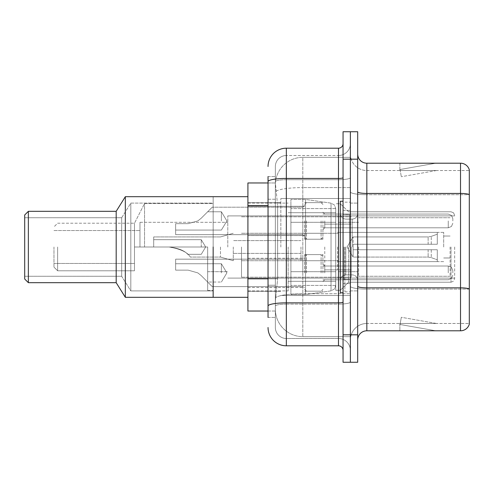 <?xml version="1.0" encoding="UTF-8"?>
<svg xmlns="http://www.w3.org/2000/svg" width="494" height="494" viewBox="0 0 494 494"><rect width="100%" height="100%" fill="white"/><g stroke="black" fill="none" stroke-linecap="round" stroke-linejoin="round"><path stroke-width="0.37" stroke-dasharray="2.47 1.85" d="M350.376 247L350.376 198.514L350.376 247M280.845 247L280.845 198.514L280.845 247M304.631 220.929L304.631 239.226L304.631 220.929M247.914 220.929L247.914 206.288L247.914 220.929M304.631 272.892L304.631 254.595L304.631 272.892M247.914 272.892L247.914 258.251L247.914 272.892M322.928 220.929L322.928 239.226L322.928 220.929M322.928 272.892L322.928 254.595L322.928 272.892M350.376 220.929L350.376 227.79L350.376 220.929M350.376 272.892L350.376 266.025L350.376 272.892M268.038 278.826L277.653 278.826L275.473 300.062L277.653 278.826L277.653 205.64L277.653 278.826L247.914 278.826L247.914 311.035L275.417 311.035L275.362 309.207A27.442 27.442 0 0 0 302.803 336.655L350.376 336.655L350.376 293.708L350.376 336.655L302.803 336.655L302.803 293.708L302.803 336.655A27.442 27.442 0 0 1 275.362 309.207L275.362 303.625L275.417 311.035L268.038 311.035M275.473 300.062L275.362 303.625L275.473 300.062M247.914 247L247.914 297.314L247.914 247M302.803 157.345L350.376 157.345L350.376 187.584L350.376 157.345L302.803 157.345A27.442 27.442 0 0 0 275.399 183.342L277.653 205.64L275.399 183.342A27.442 27.442 0 0 1 302.803 157.345L302.803 187.584L350.376 187.584L350.376 293.708L350.376 187.584L302.803 187.584L302.803 157.345A27.442 27.442 0 0 0 275.399 183.342M268.038 199.236L275.362 199.236L275.362 285.229L275.362 176.562L275.362 199.236L268.038 199.236L268.038 285.229L268.038 182.965L275.417 182.965L247.914 182.965L247.914 278.826M268.038 317.438L275.362 317.438L268.038 317.438L268.038 285.229L275.362 285.229L275.362 317.438L275.362 285.229L268.038 285.229M268.038 327.503A18.297 18.297 0 0 0 286.335 345.8L286.335 338.483A10.979 10.979 0 0 1 275.362 327.503L275.362 181.613L275.362 327.503A10.979 10.979 0 0 0 286.335 338.483L338.483 338.483L338.483 309.207L338.483 345.8A4.576 4.576 0 0 1 343.058 350.376L343.058 143.624L343.058 350.376M350.376 309.207L350.376 177.642L350.376 309.207M343.058 247L343.058 292.738L343.058 247M343.058 159.179L343.058 131.731L350.376 131.731L350.376 159.179L350.376 131.731L357.693 131.731L357.693 159.179L350.376 159.179L350.376 334.821L350.376 159.179L343.058 159.179L343.058 334.821L350.376 334.821L350.376 362.269L350.376 334.821L357.693 334.821L357.693 159.179M357.693 334.821L357.693 362.269L343.058 362.269L343.058 334.821M350.376 143.624L350.376 177.642L350.376 143.624A11.893 11.893 0 0 1 338.483 155.517A11.893 11.893 0 0 0 350.376 143.624A11.893 11.893 0 0 1 338.483 155.517L338.483 338.483L286.335 338.483L286.335 304.125L338.483 304.125A11.893 2.062 0 0 0 350.376 302.056A11.893 2.062 0 0 1 338.483 304.125L338.483 155.517L286.335 155.517L338.483 155.517M268.038 176.562L275.362 176.562L268.038 176.562L268.038 306.033A18.297 3.18 180 0 1 286.335 302.853L286.335 148.2A18.297 18.297 0 0 0 268.038 166.497A18.297 18.297 0 0 1 286.335 148.2L338.483 148.2A4.576 4.576 0 0 0 343.058 143.624A4.576 4.576 0 0 1 338.483 148.2L338.483 309.207L338.483 304.125L286.335 304.125L286.335 155.517L286.335 179.711L338.483 179.711A11.893 2.062 0 0 0 350.376 177.642A11.893 2.062 0 0 1 338.483 179.711L286.335 179.711L286.335 309.207L286.335 302.853L338.483 302.853A4.576 0.797 0 0 0 343.058 302.056M286.335 345.8L338.483 345.8M268.038 306.033L268.038 309.207M275.362 166.497L275.362 181.613L275.362 166.497A10.979 10.979 0 0 1 286.335 155.517A10.979 10.979 0 0 0 275.362 166.497A10.979 10.979 0 0 1 286.335 155.517M350.376 350.376A11.893 11.893 0 0 0 338.483 338.483A11.893 11.893 0 0 1 350.376 350.376A11.893 11.893 0 0 0 338.483 338.483M357.693 247L357.693 203.09L357.693 247M344.886 247L344.886 291.824L344.886 247M350.376 294.202L350.376 191.851L350.376 294.202M469.3 294.202L469.3 169.788A9.145 9.145 0 0 0 460.519 163.205L460.519 330.795A9.145 9.145 0 0 0 469.3 324.212L469.3 294.202L469.3 323.477L366.838 323.477L366.838 163.205A9.145 9.145 0 0 1 357.693 154.054L357.693 191.851L357.693 154.054M357.693 339.946L357.693 191.851L357.693 339.946A9.145 9.145 0 0 1 366.838 330.795L366.838 294.202L366.838 323.477L469.3 323.477L469.3 194.71L366.838 194.71L366.838 289.12A16.469 2.859 0 0 1 350.376 286.261A16.469 2.859 0 0 0 366.838 289.12L366.838 170.523A16.469 16.469 0 0 1 350.376 154.054L350.376 191.851L350.376 154.054A16.469 16.469 0 0 0 366.838 170.523L366.838 194.71A16.469 2.859 0 0 1 350.376 191.851A16.469 2.859 0 0 0 366.838 194.71L469.3 194.71M435.189 330.684A7.317 7.317 0 0 0 436.455 330.795L399.862 330.795L436.455 330.795A7.317 7.317 0 0 1 435.189 330.684A7.317 7.317 0 0 0 436.455 330.795A7.317 7.317 0 0 1 435.189 330.684A7.317 7.317 0 0 0 436.455 330.795A7.317 7.317 0 0 1 435.189 330.684A7.317 7.317 0 0 0 436.455 330.795A7.317 7.317 0 0 1 435.189 330.684A7.317 7.317 0 0 0 436.455 330.795A7.317 7.317 0 0 1 435.189 330.684A7.317 7.317 0 0 0 436.455 330.795A7.317 7.317 0 0 1 435.189 330.684A7.317 7.317 0 0 0 436.455 330.795A7.317 7.317 0 0 1 435.189 330.684A7.317 7.317 0 0 0 436.455 330.795A7.317 7.317 0 0 1 435.189 330.684A7.317 7.317 0 0 0 436.455 330.795A7.317 7.317 0 0 1 435.189 330.684L400.054 324.49L435.189 330.684M399.862 323.477L399.862 330.795L399.862 323.477L400.226 323.477L400.054 324.49L400.226 323.477L399.862 323.477L399.862 330.795L399.862 323.477L400.226 323.477L400.054 324.49L400.226 323.477L399.862 323.477L399.862 330.795L399.862 323.477L400.226 323.477L400.054 324.49L400.226 323.477L399.862 323.477L399.862 330.795L399.862 323.477L400.226 323.477L400.054 324.49L400.226 323.477L399.862 323.477L399.862 330.795L399.862 323.477L400.226 323.477L400.054 324.49L400.226 323.477L399.862 323.477L399.862 330.795L399.862 323.477L400.226 323.477L400.054 324.49L400.226 323.477L399.862 323.477L399.862 330.795L399.862 323.477L400.226 323.477L400.054 324.49L400.226 323.477L399.862 323.477L399.862 330.795L399.862 323.477L400.226 323.477L400.054 324.49L400.226 323.477L399.862 323.477L399.862 330.795L399.862 323.477L400.226 323.477L400.054 324.49L400.226 323.477L399.862 323.477M460.519 330.795L366.838 330.795M469.3 169.788A9.145 9.145 0 0 0 460.519 163.205L366.838 163.205M436.455 163.205L399.862 163.205L436.455 163.205A7.317 7.317 0 0 0 435.189 163.316A7.317 7.317 0 0 1 436.455 163.205A7.317 7.317 0 0 0 435.189 163.316A7.317 7.317 0 0 1 436.455 163.205A7.317 7.317 0 0 0 435.189 163.316A7.317 7.317 0 0 1 436.455 163.205A7.317 7.317 0 0 0 435.189 163.316A7.317 7.317 0 0 1 436.455 163.205A7.317 7.317 0 0 0 435.189 163.316A7.317 7.317 0 0 1 436.455 163.205A7.317 7.317 0 0 0 435.189 163.316A7.317 7.317 0 0 1 436.455 163.205A7.317 7.317 0 0 0 435.189 163.316A7.317 7.317 0 0 1 436.455 163.205A7.317 7.317 0 0 0 435.189 163.316A7.317 7.317 0 0 1 436.455 163.205A7.317 7.317 0 0 0 435.189 163.316A7.317 7.317 0 0 1 436.455 163.205M366.838 170.523L469.3 170.523L469.3 194.587L469.3 170.523L366.838 170.523A16.469 16.469 0 0 1 350.376 154.054M436.455 323.477L400.226 323.477L436.455 323.477L400.226 323.477L436.455 323.477L400.226 323.477L436.455 323.477L400.226 323.477L436.455 323.477L400.226 323.477L436.455 323.477L400.226 323.477L436.455 323.477L400.226 323.477L436.455 323.477L400.226 323.477L436.455 323.477L400.226 323.477L436.455 323.477L401.319 317.284L400.226 323.477L401.319 317.284L400.226 323.477L401.319 317.284L400.226 323.477L401.319 317.284L400.226 323.477L401.319 317.284L400.226 323.477L401.319 317.284L400.226 323.477L401.319 317.284L400.226 323.477L401.319 317.284L400.226 323.477L401.319 317.284L400.226 323.477L401.319 317.284L436.455 323.477M400.226 170.523L399.862 170.523L400.226 170.523L399.862 170.523L400.226 170.523L399.862 170.523L400.226 170.523L399.862 170.523L400.226 170.523L399.862 170.523L400.226 170.523L399.862 170.523L400.226 170.523L399.862 170.523L400.226 170.523L399.862 170.523L400.226 170.523L399.862 170.523L400.226 170.523L400.054 169.51L435.189 163.316L400.054 169.51L400.226 170.523L400.054 169.51L435.189 163.316L400.054 169.51L400.226 170.523L400.054 169.51L435.189 163.316L400.054 169.51L400.226 170.523L400.054 169.51L435.189 163.316L400.054 169.51L400.226 170.523L400.054 169.51L435.189 163.316L400.054 169.51L400.226 170.523L400.054 169.51L435.189 163.316L400.054 169.51L400.226 170.523L400.054 169.51L435.189 163.316L400.054 169.51L400.226 170.523L400.054 169.51L435.189 163.316L400.054 169.51L400.226 170.523L400.054 169.51L435.189 163.316L400.054 169.51L400.226 170.523L436.455 170.523L400.226 170.523L436.455 170.523L400.226 170.523L436.455 170.523L400.226 170.523L436.455 170.523L400.226 170.523L436.455 170.523L400.226 170.523L436.455 170.523L400.226 170.523L436.455 170.523L400.226 170.523L436.455 170.523L400.226 170.523L436.455 170.523L400.226 170.523L401.319 176.716L400.226 170.523M350.376 339.946A16.469 16.469 0 0 1 366.838 323.477A16.469 16.469 0 0 0 350.376 339.946A16.469 16.469 0 0 1 366.838 323.477M399.862 163.205L399.862 170.523L399.862 163.205M436.455 170.523L401.319 176.716L436.455 170.523M343.058 292.738L340.31 292.738L340.31 201.262L340.31 290.268L340.31 201.262L343.058 201.262M454.665 247L454.665 278.56L454.665 247M139.969 247L139.969 222.3L139.969 247L207.665 247L134.479 247L139.969 247L139.969 222.3L139.969 247L207.665 247L207.665 290.453L207.665 247L144.538 247L144.538 203.547L144.538 247L207.665 247L207.665 271.7L207.665 247L134.479 247L134.479 270.786L134.479 223.214L134.479 247L144.538 247L134.479 247L134.479 263.469L134.479 247L139.969 247L139.969 230.531L139.969 247M227.79 247L227.79 215.897L227.79 247M53.976 247L53.976 267.124L53.976 247M57.631 247L57.631 270.786L57.631 247M247.914 196.686L213.155 196.686L213.155 297.314L213.155 196.686L213.155 297.314L213.155 196.686L213.155 290.453L213.155 196.686L125.328 196.686L125.328 297.314L125.328 196.686L116.183 211.321L116.183 282.679L125.328 297.314L125.328 196.686M288.169 247L288.169 290.91L288.169 247M335.735 247L335.735 290.268L335.735 247M348.542 247L348.542 282.222L348.542 247M450.09 247L450.09 276.276L450.09 247M358.607 247L358.607 276.276L358.607 247M443.686 247L443.686 232.365L443.686 247M338.483 247L338.483 271.7L338.483 247M241.51 247L241.51 277.19L241.51 247M351.29 247L351.29 277.19L351.29 247M335.735 271.7L335.735 208.579L335.735 222.3L290.91 222.3L290.91 199.428L290.91 294.572L290.91 271.7L335.735 271.7L335.735 208.579L335.735 222.3L290.91 222.3L290.91 208.579L290.91 285.421L290.91 271.7L335.735 271.7L335.735 208.567L335.735 222.3L290.91 222.3L290.91 199.428L290.91 294.572L290.91 271.7L335.735 271.7L335.735 285.433L334.401 289.021L331.036 290.861L331.036 271.7L335.735 271.7M305.545 247L305.545 199.428L305.545 222.3L290.91 222.3L290.91 208.579L290.91 285.421L290.91 271.7L305.545 271.7L305.545 294.572L305.545 199.428L305.545 222.3L331.036 222.3L331.036 203.139L331.036 290.861L331.036 271.7L305.545 271.7L305.545 294.572L305.545 247M201.262 247L201.262 239.683L201.262 247M153.69 247L169.041 247L153.69 247L153.69 236.935L153.69 247L169.041 247C180.545 248.939 187.627 252.298 190.283 257.065C187.658 252.317 180.582 248.957 169.041 247C180.545 248.939 187.627 252.298 190.283 257.065C187.658 252.317 180.582 248.957 169.041 247L153.69 247L169.041 247C178.365 248.167 184.583 250.606 187.701 254.317C184.552 250.588 178.328 248.149 169.041 247C178.365 248.167 184.583 250.606 187.701 254.317C184.552 250.588 178.328 248.149 169.041 247L153.69 247L153.69 236.935L153.69 247L169.041 247C180.545 248.939 187.627 252.298 190.283 257.065C187.658 252.317 180.582 248.957 169.041 247C180.545 248.939 187.627 252.298 190.283 257.065C187.658 252.317 180.582 248.957 169.041 247L153.69 247M324.762 247L324.762 269.872L324.762 247M300.976 247L300.976 260.721L300.976 247M233.279 247L233.279 260.721L233.279 247M220.472 247L220.472 257.065L220.472 247M353.117 247L353.117 236.935L353.117 249.742L353.117 244.258L353.117 249.742L437.283 249.742L437.283 261.635L437.283 249.742L353.117 249.742L437.283 249.742L437.283 259.807L437.283 249.742L353.117 249.742L353.117 257.065L353.117 244.258L437.283 244.258L437.283 232.365L437.283 244.258L353.117 244.258L437.283 244.258L437.283 234.193L437.283 244.258L353.117 244.258L353.117 236.935L353.117 249.742L353.117 244.258L353.117 249.742L437.283 249.742L437.283 261.635L437.283 249.742L353.117 249.742L437.283 249.742L437.283 259.807L437.283 249.742L353.117 249.742L353.117 257.065L353.117 247M337.569 247L337.569 269.872L337.569 247M247.914 297.314L125.328 297.314M213.155 290.91L130.817 290.91L130.817 203.09L130.817 290.91L130.817 203.09L130.817 290.91L121.672 276.276L121.672 217.724L130.817 203.09L213.155 203.09L213.155 290.91L213.155 203.09L130.817 203.09L121.672 217.724L24.7 217.724L24.7 276.276L24.7 217.724L24.7 276.276L24.7 217.724L121.672 217.724L121.672 276.276L24.7 276.276L121.672 276.276L130.817 290.91L213.155 290.91L213.155 203.09L213.155 290.91M28.362 282.679L116.183 282.679L116.183 211.321L28.362 211.321L28.362 282.679L28.362 211.321L24.7 214.983L24.7 279.017L28.362 282.679L28.362 211.321M24.7 279.017L24.7 214.983L24.7 279.017M134.479 247L134.479 270.786L134.479 223.214L134.479 247L144.538 247L144.538 203.547L144.538 247L207.665 247L207.665 290.453L207.665 247L134.479 247L134.479 263.469L134.479 247M340.31 247L340.31 290.268L340.31 247M213.155 247L213.155 203.547L213.155 247M207.665 247L207.665 271.7L207.665 247M335.735 222.3L331.036 222.3L331.036 203.139L331.036 290.861L305.545 294.572L290.91 294.572L305.545 294.572L331.036 290.861L334.401 289.021L335.735 285.433L335.735 208.567L334.401 204.979L331.036 203.139L305.545 199.428L290.91 199.428L305.545 199.428L331.036 203.139L334.401 204.979L335.735 208.567L335.735 222.3M353.117 244.258L437.283 244.258L437.283 232.365L437.283 244.258L353.117 244.258L437.283 244.258L437.283 234.193L437.283 244.258L353.117 244.258M169.041 247C178.365 248.167 184.583 250.606 187.701 254.317C184.552 250.588 178.328 248.149 169.041 247C178.365 248.167 184.583 250.606 187.701 254.317C184.552 250.588 178.328 248.149 169.041 247M121.672 276.276L121.672 217.724L121.672 276.276M116.183 282.679L116.183 211.321M201.132 275.504L197.828 272.892L201.132 275.504L212.235 286.613L201.132 275.504L197.828 272.892L188.189 270.144L197.828 272.892L201.132 275.504L197.828 272.892L188.189 270.144L175.642 270.144L175.642 259.165L175.642 270.144L188.189 270.144L197.828 272.892L201.132 275.504L212.235 286.613L201.132 275.504L197.828 272.892L188.189 270.144L175.642 270.144L175.642 263.74L175.642 270.144L188.189 270.144L197.828 272.892L201.132 275.504L197.828 272.892L188.189 270.144L175.642 270.144L175.642 259.165L175.642 270.144L188.189 270.144L197.828 272.892L201.132 275.504L212.235 286.613L201.132 275.504L197.828 272.892L188.189 270.144L175.642 270.144L175.642 263.74L175.642 270.144L188.189 270.144L197.828 272.892L201.132 275.504L197.828 272.892L188.189 270.144L175.642 270.144L175.642 259.165L175.642 270.144L188.189 270.144L197.828 272.892L201.132 275.504L212.235 286.613L201.132 275.504L197.828 272.892L188.189 270.144L175.642 270.144L175.642 263.74L175.642 270.144L188.189 270.144L197.828 272.892L201.132 275.504L197.828 272.892L188.189 270.144L175.642 270.144L175.642 259.165L175.642 270.144L188.189 270.144L197.828 272.892L201.132 275.504L212.235 286.613L201.132 275.504L197.828 272.892L188.189 270.144L175.642 270.144L175.642 263.74L175.642 270.144L188.189 270.144L197.828 272.892L201.132 275.504L197.828 272.892L188.189 270.144L175.642 270.144L175.642 259.165L175.642 270.144L188.189 270.144L197.828 272.892L201.132 275.504L212.235 286.613L201.132 275.504L197.828 272.892L188.189 270.144L175.642 270.144L175.642 263.74L175.642 270.144L188.189 270.144L197.828 272.892L201.132 275.504L197.828 272.892L188.189 270.144L175.642 270.144L175.642 259.165L175.642 270.144L188.189 270.144L197.828 272.892L201.132 275.504L212.235 286.613L201.132 275.504L197.828 272.892L188.189 270.144L175.642 270.144L175.642 263.74L175.642 270.144L188.189 270.144L197.828 272.892L201.132 275.504L197.828 272.892L188.189 270.144L175.642 270.144L175.642 259.165L175.642 270.144L188.189 270.144L197.828 272.892L201.132 275.504L212.235 286.613L201.132 275.504L197.828 272.892L188.189 270.144L175.642 270.144L175.642 263.74L175.642 270.144L188.189 270.144L197.828 272.892L201.132 275.504L197.828 272.892L188.189 270.144L175.642 270.144L175.642 259.165L175.642 270.144L188.189 270.144L197.828 272.892L201.132 275.504L212.235 286.613L201.132 275.504L197.828 272.892L188.189 270.144L175.642 270.144L175.642 263.74L175.642 270.144L188.189 270.144L197.828 272.892L201.132 275.504L197.828 272.892L188.189 270.144L175.642 270.144L175.642 259.165L175.642 270.144L188.189 270.144L197.828 272.892L201.132 275.504L212.235 286.613L201.132 275.504L197.828 272.892L188.189 270.144L175.642 270.144L175.642 263.74L175.642 270.144L188.189 270.144L197.828 272.892L201.132 275.504L197.828 272.892L188.189 270.144L175.642 270.144L175.642 259.165L175.642 270.144L188.189 270.144L197.828 272.892L201.132 275.504L212.235 286.613L201.132 275.504L197.828 272.892L188.189 270.144L175.642 270.144L175.642 263.74L175.642 270.144L188.189 270.144L197.828 272.892L201.132 275.504L197.828 272.892L188.189 270.144L175.642 270.144L175.642 259.165L175.642 270.144L188.189 270.144L197.828 272.892L201.132 275.504L212.235 286.613L201.132 275.504L197.828 272.892L188.189 270.144L175.642 270.144L175.642 263.74L175.642 270.144L188.189 270.144L197.828 272.892L201.132 275.504L197.828 272.892L188.189 270.144L175.642 270.144L175.642 259.165L175.642 270.144L188.189 270.144L197.828 272.892L201.132 275.504L212.235 286.613L201.132 275.504L197.828 272.892L188.189 270.144L175.642 270.144L175.642 263.74L175.642 270.144L188.189 270.144L197.828 272.892L201.132 275.504M221.386 272.892L221.386 263.74L221.386 272.892M452.831 272.892L452.831 270.601L452.831 272.892M188.189 270.144L175.642 270.144L175.642 259.165L175.642 270.144L188.189 270.144L197.828 272.892L188.189 270.144L175.642 270.144L175.642 263.74L175.642 270.144L188.189 270.144M201.132 218.311L197.828 220.929L201.132 218.311L212.235 207.208L201.132 218.311L197.828 220.929L188.189 223.671L197.828 220.929L201.132 218.311L197.828 220.929L188.189 223.671L175.642 223.671L175.642 234.65L175.642 223.671L188.189 223.671L197.828 220.929L201.132 218.311L212.235 207.208L201.132 218.311L197.828 220.929L188.189 223.671L175.642 223.671L175.642 230.074L175.642 223.671L188.189 223.671L197.828 220.929L201.132 218.311L197.828 220.929L188.189 223.671L175.642 223.671L175.642 234.65L175.642 223.671L188.189 223.671L197.828 220.929L201.132 218.311L212.235 207.208L201.132 218.311L197.828 220.929L188.189 223.671L175.642 223.671L175.642 230.074L175.642 223.671L188.189 223.671L197.828 220.929L201.132 218.311L197.828 220.929L188.189 223.671L175.642 223.671L175.642 234.65L175.642 223.671L188.189 223.671L197.828 220.929L201.132 218.311L212.235 207.208L201.132 218.311L197.828 220.929L188.189 223.671L175.642 223.671L175.642 230.074L175.642 223.671L188.189 223.671L197.828 220.929L201.132 218.311L197.828 220.929L188.189 223.671L175.642 223.671L175.642 234.65L175.642 223.671L188.189 223.671L197.828 220.929L201.132 218.311L212.235 207.208L201.132 218.311L197.828 220.929L188.189 223.671L175.642 223.671L175.642 230.074L175.642 223.671L188.189 223.671L197.828 220.929L201.132 218.311L197.828 220.929L188.189 223.671L175.642 223.671L175.642 234.65L175.642 223.671L188.189 223.671L197.828 220.929L201.132 218.311L212.235 207.208L201.132 218.311L197.828 220.929L188.189 223.671L175.642 223.671L175.642 230.074L175.642 223.671L188.189 223.671L197.828 220.929L201.132 218.311L197.828 220.929L188.189 223.671L175.642 223.671L175.642 234.65L175.642 223.671L188.189 223.671L197.828 220.929L201.132 218.311L212.235 207.208L201.132 218.311L197.828 220.929L188.189 223.671L175.642 223.671L175.642 230.074L175.642 223.671L188.189 223.671L197.828 220.929L201.132 218.311L197.828 220.929L188.189 223.671L175.642 223.671L175.642 234.65L175.642 223.671L188.189 223.671L197.828 220.929L201.132 218.311L212.235 207.208L201.132 218.311L197.828 220.929L188.189 223.671L175.642 223.671L175.642 230.074L175.642 223.671L188.189 223.671L197.828 220.929L201.132 218.311L197.828 220.929L188.189 223.671L175.642 223.671L175.642 234.65L175.642 223.671L188.189 223.671L197.828 220.929L201.132 218.311L212.235 207.208L201.132 218.311L197.828 220.929L188.189 223.671L175.642 223.671L175.642 230.074L175.642 223.671L188.189 223.671L197.828 220.929L201.132 218.311L197.828 220.929L188.189 223.671L175.642 223.671L175.642 234.65L175.642 223.671L188.189 223.671L197.828 220.929L201.132 218.311L212.235 207.208L201.132 218.311L197.828 220.929L188.189 223.671L175.642 223.671L175.642 230.074L175.642 223.671L188.189 223.671L197.828 220.929L201.132 218.311L197.828 220.929L188.189 223.671L175.642 223.671L175.642 234.65L175.642 223.671L188.189 223.671L197.828 220.929L201.132 218.311L212.235 207.208L201.132 218.311L197.828 220.929L188.189 223.671L175.642 223.671L175.642 230.074L175.642 223.671L188.189 223.671L197.828 220.929L201.132 218.311L197.828 220.929L188.189 223.671L175.642 223.671L175.642 234.65L175.642 223.671L188.189 223.671L197.828 220.929L201.132 218.311L212.235 207.208L201.132 218.311L197.828 220.929L188.189 223.671L175.642 223.671L175.642 230.074L175.642 223.671L188.189 223.671L197.828 220.929L201.132 218.311M221.386 220.929L221.386 211.778L221.386 220.929M452.831 220.929L452.831 218.638L452.831 220.929M188.189 223.671L175.642 223.671L175.642 234.65L175.642 223.671L188.189 223.671L197.828 220.929L188.189 223.671L175.642 223.671L175.642 230.074L175.642 223.671L188.189 223.671M302.803 293.708A27.442 4.767 180 0 0 275.689 297.734A27.442 4.767 180 0 1 302.803 293.708L350.376 293.708L302.803 293.708L302.803 187.584L302.803 293.708M276.078 191.271A27.442 4.767 180 0 1 302.803 187.584A27.442 4.767 180 0 0 276.078 191.271M275.362 309.207A27.442 27.442 0 0 0 302.803 336.655M268.038 205.64L247.914 205.64M268.038 181.613A18.297 3.18 180 0 1 286.335 178.439L338.483 178.439A4.576 0.797 -0 0 0 343.058 177.642M286.335 179.711A10.979 1.908 180 0 0 275.362 181.613A10.979 1.908 180 0 1 286.335 179.711M286.335 304.125A10.979 1.908 180 0 0 275.362 306.033A10.979 1.908 180 0 1 286.335 304.125M286.335 338.483A10.979 10.979 0 0 1 275.362 327.503M469.3 288.996A9.145 1.587 180 0 0 460.519 287.848L366.838 287.848A9.145 1.587 0 0 1 357.693 286.261M357.693 191.851A9.145 1.587 0 0 0 366.838 193.444L460.519 193.444A9.145 1.587 180 0 1 469.3 194.587M469.3 289.12L366.838 289.12L469.3 289.12M349.462 247L349.462 214.544L349.462 247M343.972 247L343.972 279.456L343.972 247M345.8 247L345.8 274.886L345.8 247M352.203 247L352.203 219.114L352.203 247M451.003 247L451.003 282.222L451.003 247M431.262 249.742L431.262 257.615L431.262 249.742M428.131 249.742L428.131 257.065L428.131 249.742M431.262 244.258L431.262 236.385L431.262 244.258M428.131 244.258L428.131 236.935L428.131 244.258M324.762 272.892L324.762 266.025L324.762 272.892M321.1 272.892L321.1 254.595L321.1 272.892M306.465 272.892L306.465 254.595L306.465 272.892M302.803 272.892L302.803 259.165L302.803 272.892M448.262 272.892L448.262 266.025L448.262 272.892M324.762 220.929L324.762 227.79L324.762 220.929M321.1 220.929L321.1 239.226L321.1 220.929M306.465 220.929L306.465 239.226L306.465 220.929M302.803 220.929L302.803 234.65L302.803 220.929M448.262 220.929L448.262 227.79L448.262 220.929M280.845 198.514L350.376 198.514L280.845 198.514M247.914 206.288L304.631 206.288L247.914 206.288M247.914 258.251L304.631 258.251M304.631 202.633L322.928 202.633L304.631 202.633M304.631 254.595L322.928 254.595M322.928 214.069L350.376 214.069L322.928 214.069M322.928 266.025L350.376 266.025M247.914 202.633L280.845 202.633L247.914 202.633M247.914 291.367L280.845 291.367L247.914 291.367M322.928 279.752L350.376 279.752M322.928 227.79L350.376 227.79L322.928 227.79M304.631 291.188L322.928 291.188M304.631 239.226L322.928 239.226L304.631 239.226M247.914 287.527L304.631 287.527M247.914 235.564L304.631 235.564L247.914 235.564M280.845 295.486L350.376 295.486L280.845 295.486M343.058 210.407L350.376 210.407L343.058 210.407M343.058 283.593L350.376 283.593L343.058 283.593M350.376 203.09L357.693 203.09L350.376 203.09M344.886 291.824L350.376 291.824L344.886 291.824M344.886 202.176L350.376 202.176L344.886 202.176M350.376 290.91L357.693 290.91L350.376 290.91M349.462 214.544L350.376 213.63L349.462 214.544L343.972 214.544L343.058 213.63L343.972 214.544L349.462 214.544M343.972 279.456L349.462 279.456L350.376 280.37L349.462 279.456L343.972 279.456L343.058 280.37L343.972 279.456M345.8 274.886C342.496 275.177 340.669 277.011 340.31 280.37C340.669 277.011 342.496 275.177 345.8 274.886L352.203 274.886C355.507 275.177 357.335 277.011 357.693 280.37C357.335 277.011 355.507 275.177 352.203 274.886L345.8 274.886M345.8 219.114L352.203 219.114C355.507 218.823 357.335 216.989 357.693 213.63C357.335 216.989 355.507 218.823 352.203 219.114L345.8 219.114C342.496 218.823 340.669 216.989 340.31 213.63C340.669 216.989 342.496 218.823 345.8 219.114M451.003 282.222L453.572 281.166L454.665 278.56L453.572 281.166L451.003 282.222L348.542 282.222L340.31 290.268L335.735 290.268L340.31 290.268L348.542 282.222L451.003 282.222M139.969 222.3L227.79 222.3L139.969 222.3M53.976 230.531L139.969 230.531L53.976 230.531M53.976 267.124L57.631 270.786L134.479 270.786L57.631 270.786L53.976 267.124M207.665 290.453L213.155 290.453L207.665 290.453M247.914 290.91L288.169 290.91L247.914 290.91M288.169 281.308L335.735 281.308L288.169 281.308M227.79 215.897L454.665 215.897L227.79 215.897M227.79 278.103L454.665 278.103L227.79 278.103M348.542 211.778L451.003 211.778L453.572 212.834L454.665 215.44L453.572 212.834L451.003 211.778L348.542 211.778L340.31 203.732L335.735 203.732L340.31 203.732L348.542 211.778M288.169 212.692L335.735 212.692L288.169 212.692M247.914 203.09L288.169 203.09L247.914 203.09M144.538 203.547L213.155 203.547L144.538 203.547L134.479 223.214L144.538 203.547M57.631 223.214L134.479 223.214L57.631 223.214L53.976 226.876L57.631 223.214M53.976 263.469L134.479 263.469L53.976 263.469M207.665 271.7L227.79 271.7L207.665 271.7M450.09 276.276L358.607 276.276L450.09 276.276M443.686 236.021L450.09 236.021L443.686 236.021M358.607 271.7L338.483 271.7L358.607 271.7M443.686 232.365L338.483 232.365L443.686 232.365M450.09 217.724L358.607 217.724L450.09 217.724M443.686 257.979L450.09 257.979L443.686 257.979M358.607 222.3L338.483 222.3L358.607 222.3M443.686 261.635L338.483 261.635L443.686 261.635M241.51 277.19L351.29 277.19L241.51 277.19M241.51 233.279L338.483 233.279L241.51 233.279M338.483 224.128L351.29 224.128L338.483 224.128M241.51 216.81L351.29 216.81L241.51 216.81M241.51 260.721L338.483 260.721L241.51 260.721M338.483 269.872L351.29 269.872L338.483 269.872M335.735 208.579L290.91 208.579L335.735 208.579M335.735 285.421L290.91 285.421L335.735 285.421M205.658 247L201.262 239.683L153.69 239.683L201.262 239.683L205.658 247L201.262 254.317L187.701 254.317L201.262 254.317L205.658 247M324.762 260.721L300.976 260.721L324.762 260.721M300.976 253.403L233.279 253.403L300.976 253.403M220.472 257.065L233.279 260.721L220.472 257.065L190.283 257.065L220.472 257.065M347.072 247L353.117 236.935L428.131 236.935L353.117 236.935L347.072 247L353.117 257.065L428.131 257.065L431.262 257.615L437.283 259.807L431.262 257.615L428.131 257.065L353.117 257.065L347.072 247M437.283 261.635L337.569 261.635L437.283 261.635M337.569 269.872L324.762 269.872L337.569 269.872M337.569 224.128L324.762 224.128L337.569 224.128M437.283 232.365L337.569 232.365L437.283 232.365M431.262 236.385L437.283 234.193L431.262 236.385L428.131 236.935L431.262 236.385M220.472 236.935L153.69 236.935L220.472 236.935L233.279 233.279L220.472 236.935M300.976 240.597L233.279 240.597L300.976 240.597M324.762 233.279L300.976 233.279L324.762 233.279M175.642 263.74L221.386 263.74L175.642 263.74L221.386 263.74L175.642 263.74L221.386 263.74L175.642 263.74L221.386 263.74L175.642 263.74L221.386 263.74L175.642 263.74L221.386 263.74L175.642 263.74L221.386 263.74L226.882 272.892L221.386 282.037L226.882 272.892L221.386 263.74L226.882 272.892L221.386 282.037L226.882 272.892L221.386 263.74L226.882 272.892L221.386 282.037L226.882 272.892L221.386 263.74L226.882 272.892L221.386 282.037L226.882 272.892L221.386 263.74L226.882 272.892L221.386 282.037L226.882 272.892L221.386 263.74L226.882 272.892L221.386 282.037L226.882 272.892L221.386 263.74L226.882 272.892L221.386 282.037L207.665 282.037M322.928 281.58L324.762 279.752L448.262 279.752L324.762 279.752L322.928 281.58L324.762 279.752L448.262 279.752L324.762 279.752L322.928 281.58L324.762 279.752L448.262 279.752L324.762 279.752L322.928 281.58L324.762 279.752L448.262 279.752L324.762 279.752L322.928 281.58L324.762 279.752L448.262 279.752L324.762 279.752L322.928 281.58L324.762 279.752L448.262 279.752L324.762 279.752L322.928 281.58L324.762 279.752L448.262 279.752L451.467 278.437L452.831 275.177L451.467 278.437L448.262 279.752L451.467 278.437L452.831 275.177L451.467 278.437L448.262 279.752L451.467 278.437L452.831 275.177L451.467 278.437L448.262 279.752L451.467 278.437L452.831 275.177L451.467 278.437L448.262 279.752L451.467 278.437L452.831 275.177L451.467 278.437L448.262 279.752L451.467 278.437L452.831 275.177L451.467 278.437L448.262 279.752L451.467 278.437L452.831 275.177M304.631 256.423L306.465 254.595L321.1 254.595L306.465 254.595L304.631 256.423L306.465 254.595L321.1 254.595L306.465 254.595L304.631 256.423L306.465 254.595L321.1 254.595L306.465 254.595L304.631 256.423L306.465 254.595L321.1 254.595L306.465 254.595L304.631 256.423L306.465 254.595L321.1 254.595L306.465 254.595L304.631 256.423L306.465 254.595L321.1 254.595L306.465 254.595L304.631 256.423L306.465 254.595L321.1 254.595L322.928 256.423M212.235 286.613L302.803 286.613L212.235 286.613L302.803 286.613L212.235 286.613L302.803 286.613L212.235 286.613L302.803 286.613L212.235 286.613L302.803 286.613L212.235 286.613L302.803 286.613L212.235 286.613L302.803 286.613L304.631 288.44M175.642 259.165L302.803 259.165L175.642 259.165L302.803 259.165L175.642 259.165L302.803 259.165L175.642 259.165L302.803 259.165L175.642 259.165L302.803 259.165L175.642 259.165L302.803 259.165L175.642 259.165L302.803 259.165L304.631 257.337M322.928 264.197L324.762 266.025L448.262 266.025L324.762 266.025L322.928 264.197L324.762 266.025L448.262 266.025L324.762 266.025L322.928 264.197L324.762 266.025L448.262 266.025L324.762 266.025L322.928 264.197L324.762 266.025L448.262 266.025L324.762 266.025L322.928 264.197L324.762 266.025L448.262 266.025L324.762 266.025L322.928 264.197L324.762 266.025L448.262 266.025L324.762 266.025L322.928 264.197L324.762 266.025L448.262 266.025L451.467 267.34L452.831 270.601L451.467 267.34L448.262 266.025L451.467 267.34L452.831 270.601L451.467 267.34L448.262 266.025L451.467 267.34L452.831 270.601L451.467 267.34L448.262 266.025L451.467 267.34L452.831 270.601L451.467 267.34L448.262 266.025L451.467 267.34L452.831 270.601L451.467 267.34L448.262 266.025L451.467 267.34L452.831 270.601L451.467 267.34L448.262 266.025L451.467 267.34L452.831 270.601M304.631 289.354L306.465 291.188L321.1 291.188L306.465 291.188L304.631 289.354L306.465 291.188L321.1 291.188L306.465 291.188L304.631 289.354L306.465 291.188L321.1 291.188L306.465 291.188L304.631 289.354L306.465 291.188L321.1 291.188L306.465 291.188L304.631 289.354L306.465 291.188L321.1 291.188L306.465 291.188L304.631 289.354L306.465 291.188L321.1 291.188L306.465 291.188L304.631 289.354L306.465 291.188L321.1 291.188L322.928 289.354M221.386 211.778L207.665 211.778L221.386 211.778L207.665 211.778L221.386 211.778L207.665 211.778L221.386 211.778L207.665 211.778L221.386 211.778L207.665 211.778L221.386 211.778L207.665 211.778L221.386 211.778L226.882 220.929L221.386 230.074L175.642 230.074L221.386 230.074L175.642 230.074L221.386 230.074L175.642 230.074L221.386 230.074L175.642 230.074L221.386 230.074L175.642 230.074L221.386 230.074L175.642 230.074L221.386 230.074L226.882 220.929L221.386 211.778L226.882 220.929L221.386 230.074L226.882 220.929L221.386 211.778L226.882 220.929L221.386 230.074L226.882 220.929L221.386 211.778L226.882 220.929L221.386 230.074L226.882 220.929L221.386 211.778L226.882 220.929L221.386 230.074L226.882 220.929L221.386 211.778L226.882 220.929L221.386 230.074L226.882 220.929L221.386 211.778M324.762 214.069L322.928 212.235L324.762 214.069L448.262 214.069L451.467 215.384L452.831 218.638L451.467 215.384L448.262 214.069L451.467 215.384L452.831 218.638L451.467 215.384L448.262 214.069L451.467 215.384L452.831 218.638L451.467 215.384L448.262 214.069L451.467 215.384L452.831 218.638L451.467 215.384L448.262 214.069L451.467 215.384L452.831 218.638L451.467 215.384L448.262 214.069L451.467 215.384L452.831 218.638L451.467 215.384L448.262 214.069L324.762 214.069L322.928 212.235L324.762 214.069L448.262 214.069L324.762 214.069L322.928 212.235L324.762 214.069L448.262 214.069L324.762 214.069L322.928 212.235L324.762 214.069L448.262 214.069L324.762 214.069L322.928 212.235L324.762 214.069L448.262 214.069L324.762 214.069L322.928 212.235L324.762 214.069L448.262 214.069L324.762 214.069M321.1 239.226L322.928 237.392L321.1 239.226L322.928 237.392L321.1 239.226L322.928 237.392L321.1 239.226L322.928 237.392L321.1 239.226L322.928 237.392L321.1 239.226L322.928 237.392L321.1 239.226L306.465 239.226L304.631 237.392L306.465 239.226L321.1 239.226L306.465 239.226L304.631 237.392L306.465 239.226L321.1 239.226L306.465 239.226L304.631 237.392L306.465 239.226L321.1 239.226L306.465 239.226L304.631 237.392L306.465 239.226L321.1 239.226L306.465 239.226L304.631 237.392L306.465 239.226L321.1 239.226L306.465 239.226L304.631 237.392L306.465 239.226L321.1 239.226M302.803 207.208L304.631 205.374L302.803 207.208L304.631 205.374L302.803 207.208L304.631 205.374L302.803 207.208L304.631 205.374L302.803 207.208L304.631 205.374L302.803 207.208L304.631 205.374L302.803 207.208L212.235 207.208L302.803 207.208M175.642 234.65L302.803 234.65L304.631 236.478L302.803 234.65L304.631 236.478L302.803 234.65L304.631 236.478L302.803 234.65L304.631 236.478L302.803 234.65L304.631 236.478L302.803 234.65L304.631 236.478L302.803 234.65L175.642 234.65M448.262 227.79L451.467 226.474L452.831 223.214L451.467 226.474L448.262 227.79L451.467 226.474L452.831 223.214L451.467 226.474L448.262 227.79L451.467 226.474L452.831 223.214L451.467 226.474L448.262 227.79L451.467 226.474L452.831 223.214L451.467 226.474L448.262 227.79L451.467 226.474L452.831 223.214L451.467 226.474L448.262 227.79L451.467 226.474L452.831 223.214L451.467 226.474L448.262 227.79L324.762 227.79L322.928 229.617L324.762 227.79L448.262 227.79L324.762 227.79L322.928 229.617L324.762 227.79L448.262 227.79L324.762 227.79L322.928 229.617L324.762 227.79L448.262 227.79L324.762 227.79L322.928 229.617L324.762 227.79L448.262 227.79L324.762 227.79L322.928 229.617L324.762 227.79L448.262 227.79L324.762 227.79L322.928 229.617L324.762 227.79L448.262 227.79M306.465 202.633L321.1 202.633L322.928 204.46L321.1 202.633L322.928 204.46L321.1 202.633L322.928 204.46L321.1 202.633L322.928 204.46L321.1 202.633L322.928 204.46L321.1 202.633L322.928 204.46L321.1 202.633L306.465 202.633L304.631 204.46L306.465 202.633L321.1 202.633L306.465 202.633L304.631 204.46L306.465 202.633L321.1 202.633L306.465 202.633L304.631 204.46L306.465 202.633L321.1 202.633L306.465 202.633L304.631 204.46L306.465 202.633L321.1 202.633L306.465 202.633L304.631 204.46L306.465 202.633L321.1 202.633L306.465 202.633L304.631 204.46L306.465 202.633"/><path stroke-width="0.74" d="M268.038 199.236L268.038 181.613L268.038 182.965L247.914 182.965L247.914 311.035L268.038 311.035M268.038 317.438L268.038 176.562M343.058 334.821L343.058 362.269L350.376 362.269L350.376 334.821L350.376 362.269L357.693 362.269L357.693 334.821L350.376 334.821L350.376 159.179L350.376 334.821L343.058 334.821L343.058 159.179L350.376 159.179L350.376 131.731L350.376 159.179L357.693 159.179L357.693 334.821M357.693 159.179L357.693 131.731L343.058 131.731L343.058 159.179M268.038 166.497A18.297 18.297 0 0 1 286.335 148.2L286.335 345.8L338.483 345.8L338.483 148.2A4.576 4.576 0 0 0 343.058 143.624M286.335 148.2L338.483 148.2M268.038 309.207L268.038 285.229M343.058 350.376A4.576 4.576 0 0 0 338.483 345.8M286.335 345.8A18.297 18.297 0 0 1 268.038 327.503M357.693 339.946A9.145 9.145 0 0 1 366.838 330.795L460.519 330.795L460.519 163.205L366.838 163.205A9.145 9.145 0 0 1 357.693 154.054A9.145 9.145 0 0 0 366.838 163.205L366.838 330.795M469.3 169.788A9.145 9.145 0 0 0 460.519 163.205A9.145 9.145 0 0 1 469.3 169.788L469.3 324.212A9.145 9.145 0 0 1 460.519 330.795M469.3 194.71L469.3 294.202M343.058 201.262L340.31 201.262L340.31 292.738L343.058 292.738M213.155 247L213.155 297.314L213.155 247M247.914 196.686L125.328 196.686L125.328 297.314L247.914 297.314M125.328 196.686L116.183 211.321L116.183 282.679L125.328 297.314M116.183 211.321L28.362 211.321L28.362 282.679L116.183 282.679M28.362 211.321L24.7 214.983L24.7 279.017L28.362 282.679M268.038 205.64L247.914 205.64M268.038 278.826L247.914 278.826M343.058 302.056A4.576 0.797 0 0 1 338.483 302.853L286.335 302.853A18.297 3.18 180 0 0 268.038 306.033M268.038 181.613A18.297 3.18 180 0 1 286.335 178.439L338.483 178.439A4.576 0.797 0 0 0 343.058 177.642M469.3 194.587A9.145 1.587 180 0 0 460.519 193.444L366.838 193.444A9.145 1.587 -0 0 1 357.693 191.851M469.3 288.996A9.145 1.587 180 0 0 460.519 287.848L366.838 287.848A9.145 1.587 0 0 1 357.693 286.261"/></g></svg>
